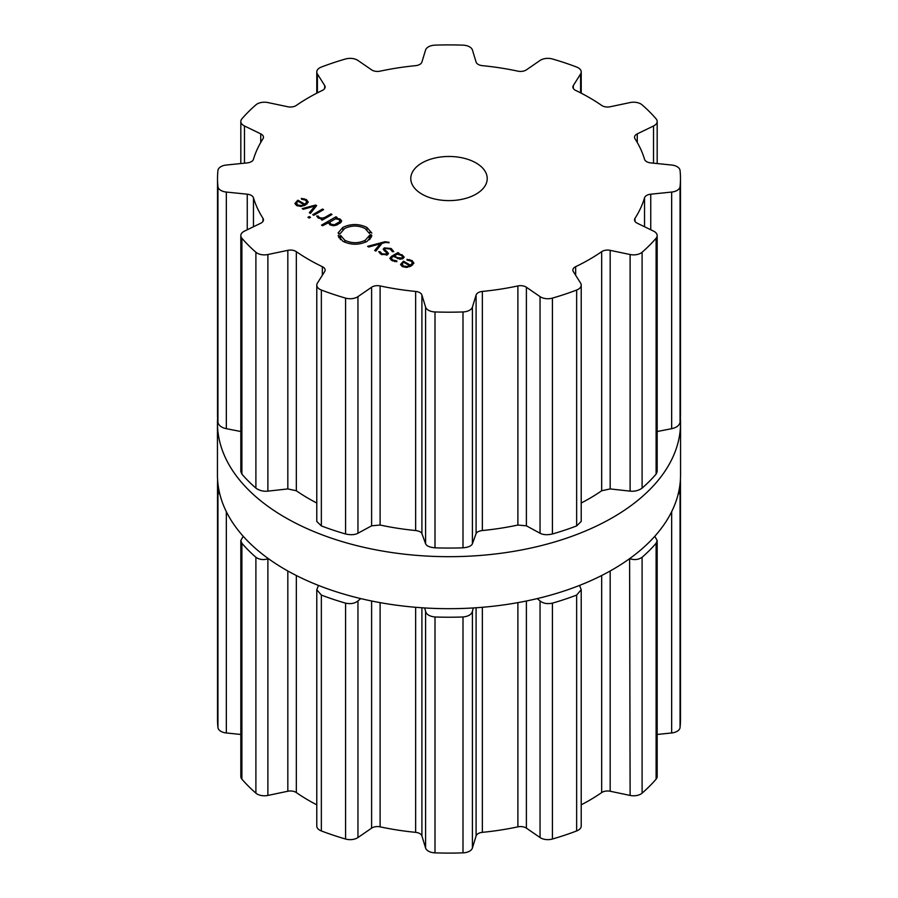 <?xml version="1.0" encoding="UTF-8"?>
<svg xmlns="http://www.w3.org/2000/svg" width="898" height="898" viewBox="0 0 898 898"><rect width="100%" height="100%" fill="white"/><g stroke="black" fill="none" stroke-linecap="round" stroke-linejoin="round"><path stroke-width="1.35" d="M217.451 475.008A231.549 133.679 0 0 0 449 608.687A231.549 133.679 0 0 0 680.549 475.008L680.549 422.992A231.549 133.679 0 0 0 680.392 418.131A231.549 133.679 0 0 1 680.549 422.992A231.549 133.679 0 0 1 449 556.681A231.549 133.679 0 0 1 217.451 422.992A231.549 133.679 0 0 0 449 556.681A231.549 133.679 0 0 0 680.549 422.992L680.549 475.008A231.549 133.679 0 0 1 449 608.687A231.549 133.679 0 0 1 217.451 475.008L217.451 422.992A231.549 133.679 0 0 1 217.608 418.131A231.549 133.679 0 0 0 217.451 422.992L217.451 475.008M318.464 585.417L316.781 589.728L316.781 826.037A10.192 5.882 0 0 0 321.349 830.942A231.482 133.645 0 0 0 333.259 835.196A231.482 133.645 0 0 0 345.584 839.024A10.192 5.882 0 0 0 357.954 837.542L371.604 828.147A7.644 4.411 180 0 1 380.112 826.845A198.357 114.517 0 0 0 397.657 830.078A198.357 114.517 0 0 0 415.651 832.345A7.644 4.411 180 0 1 421.903 835.926L425.585 848.004A10.192 5.882 0 0 0 435.002 852.853A231.482 133.645 0 0 0 449 853.1A231.482 133.645 0 0 0 462.998 852.853A10.192 5.882 0 0 0 472.415 848.004L476.097 835.926A7.644 4.411 180 0 1 482.349 832.345A198.357 114.517 0 0 0 500.343 830.078A198.357 114.517 0 0 0 517.888 826.845A7.644 4.411 180 0 1 526.396 828.147L540.046 837.542A10.192 5.882 0 0 0 552.416 839.024A231.482 133.645 0 0 0 564.741 835.196A231.482 133.645 0 0 0 576.651 830.942A10.192 5.882 0 0 0 581.219 826.037L581.219 589.728L579.536 585.417M581.219 804.821A198.357 114.517 0 0 0 589.256 800.432A198.357 114.517 0 0 0 601.671 792.575A7.644 4.411 180 0 1 610.169 791.239L630.115 795.437A10.192 5.882 0 0 0 642.104 793.147A231.482 133.645 0 0 0 649.467 786.278A231.482 133.645 0 0 0 656.101 779.161A10.192 5.882 0 0 0 657.179 776.534L657.179 540.551L654.788 536.286M657.179 734.452L671.659 732.97A10.192 5.882 0 0 0 680.055 727.537A231.482 133.645 0 0 0 680.482 719.455L680.482 483.584A231.482 133.645 180 0 1 680.055 491.655L678.024 494.686M217.945 727.537L217.945 491.655A231.482 133.645 180 0 1 217.518 483.584L217.518 719.455A231.482 133.645 0 0 0 217.945 727.537A10.192 5.882 0 0 0 226.341 732.97L240.821 734.452M243.212 536.286L240.821 540.551L240.821 776.534A10.192 5.882 0 0 0 241.899 779.161A231.482 133.645 0 0 0 248.533 786.278A231.482 133.645 0 0 0 255.896 793.147A10.192 5.882 0 0 0 267.885 795.437L287.831 791.239A7.644 4.411 180 0 1 296.329 792.575A198.357 114.517 0 0 0 308.744 800.432A198.357 114.517 0 0 0 316.781 804.821M576.651 830.942L576.651 595.071A231.482 133.645 180 0 1 564.741 599.325A231.482 133.645 180 0 1 552.416 603.153C547.297 604.197 543.178 603.456 540.046 600.93L537.251 598.596M576.651 595.071L581.219 589.728M630.115 795.437L629.599 558.657M473.313 607.946L472.415 611.392C471.506 614.535 468.363 616.41 462.998 616.982A231.482 133.645 180 0 1 449 617.229A231.482 133.645 180 0 1 435.002 616.982C429.637 616.41 426.494 614.535 425.585 611.392L424.687 607.946M630.115 558.825C634.639 560.161 638.635 559.656 642.104 557.276A231.482 133.645 180 0 0 649.467 550.407A231.482 133.645 180 0 0 656.101 543.279L657.179 540.551M360.749 598.596L357.954 600.93C354.822 603.456 350.703 604.197 345.584 603.153A231.482 133.645 180 0 1 333.259 599.325A231.482 133.645 180 0 1 321.349 595.071L316.781 589.728M680.392 479.869A231.482 133.645 180 0 1 680.482 483.584M268.401 558.657L267.885 558.825C263.361 560.161 259.365 559.656 255.896 557.276A231.482 133.645 180 0 1 248.533 550.407A231.482 133.645 180 0 1 241.899 543.279L240.821 540.551M217.945 491.655L219.976 494.686M217.518 483.584A231.482 133.645 180 0 1 217.608 479.869M421.97 194.148A38.221 22.068 180 0 1 410.779 178.545A38.221 22.068 180 0 1 449 156.477A38.221 22.068 180 0 1 487.221 178.545A38.221 22.068 180 0 1 463.626 198.929A38.221 22.068 180 0 1 421.97 194.148M564.741 294.286A231.482 133.645 0 0 0 576.651 290.032A10.192 5.882 0 0 0 581.219 285.126A10.192 5.882 0 0 0 580.602 283.117L573.339 271.589A7.644 4.411 180 0 1 572.879 270.085A7.644 4.411 180 0 1 575.652 266.684A198.357 114.517 0 0 0 589.256 259.522A198.357 114.517 0 0 0 601.671 251.665A7.644 4.411 180 0 1 610.169 250.34L630.115 254.527A10.192 5.882 0 0 0 642.104 252.248A231.482 133.645 0 0 0 649.467 245.367A231.482 133.645 0 0 0 656.101 238.251A10.192 5.882 0 0 0 657.179 235.624A10.192 5.882 0 0 0 653.531 231.112L637.266 223.232A7.644 4.411 180 0 1 634.538 219.853A7.644 4.411 180 0 1 635.009 218.315A198.357 114.517 0 0 0 640.6 208.19A198.357 114.517 0 0 0 644.54 197.796A7.644 4.411 180 0 1 650.747 194.192L671.659 192.06A10.192 5.882 0 0 0 680.055 186.627A231.482 133.645 0 0 0 680.482 178.545A231.482 133.645 0 0 0 680.055 170.463A10.192 5.882 0 0 0 671.659 165.03L650.747 162.897A7.644 4.411 180 0 1 644.54 159.294A198.357 114.517 0 0 0 640.6 148.9A198.357 114.517 0 0 0 635.009 138.775A7.644 4.411 180 0 1 634.538 137.237A7.644 4.411 180 0 1 637.266 133.858L653.531 125.978A10.192 5.882 0 0 0 657.179 121.466A10.192 5.882 0 0 0 656.101 118.839A231.482 133.645 0 0 0 649.467 111.722A231.482 133.645 0 0 0 642.104 104.853A10.192 5.882 0 0 0 630.115 102.563L610.169 106.761A7.644 4.411 180 0 1 601.671 105.425A198.357 114.517 0 0 0 589.256 97.568A198.357 114.517 0 0 0 575.652 90.406A7.644 4.411 180 0 1 572.879 87.005A7.644 4.411 180 0 1 573.339 85.501L580.602 73.973A10.192 5.882 0 0 0 581.219 71.963A10.192 5.882 0 0 0 576.651 67.058A231.482 133.645 0 0 0 564.741 62.804A231.482 133.645 0 0 0 552.416 58.976A10.192 5.882 0 0 0 540.046 60.458L526.396 69.853A7.644 4.411 180 0 1 517.888 71.155A198.357 114.517 0 0 0 500.343 67.922A198.357 114.517 0 0 0 482.349 65.655A7.644 4.411 180 0 1 476.097 62.074L472.415 49.996A10.192 5.882 0 0 0 462.998 45.147A231.482 133.645 0 0 0 449 44.9A231.482 133.645 0 0 0 435.002 45.147A10.192 5.882 0 0 0 425.585 49.996L421.903 62.074A7.644 4.411 180 0 1 415.651 65.655A198.357 114.517 0 0 0 397.657 67.922A198.357 114.517 0 0 0 380.112 71.155A7.644 4.411 180 0 1 371.604 69.853L357.954 60.458A10.192 5.882 0 0 0 345.584 58.976A231.482 133.645 0 0 0 333.259 62.804A231.482 133.645 0 0 0 321.349 67.058A10.192 5.882 0 0 0 316.781 71.963A10.192 5.882 0 0 0 317.398 73.973L324.661 85.501A7.644 4.411 180 0 1 325.121 87.005A7.644 4.411 180 0 1 322.348 90.406A198.357 114.517 0 0 0 308.744 97.568A198.357 114.517 0 0 0 296.329 105.425A7.644 4.411 180 0 1 287.831 106.761L267.885 102.563A10.192 5.882 0 0 0 255.896 104.853A231.482 133.645 0 0 0 248.533 111.722A231.482 133.645 0 0 0 241.899 118.839A10.192 5.882 0 0 0 240.821 121.466A10.192 5.882 0 0 0 244.469 125.978L260.734 133.858A7.644 4.411 180 0 1 263.462 137.237A7.644 4.411 180 0 1 262.991 138.775A198.357 114.517 0 0 0 257.4 148.9A198.357 114.517 0 0 0 253.461 159.294A7.644 4.411 180 0 1 247.253 162.897L226.341 165.03A10.192 5.882 0 0 0 217.945 170.463A231.482 133.645 0 0 0 217.518 178.545A231.482 133.645 0 0 0 217.945 186.627A10.192 5.882 0 0 0 226.341 192.06L247.253 194.192A7.644 4.411 180 0 1 253.461 197.796A198.357 114.517 0 0 0 257.4 208.19A198.357 114.517 0 0 0 262.991 218.315A7.644 4.411 180 0 1 263.462 219.853A7.644 4.411 180 0 1 260.734 223.232L244.469 231.112A10.192 5.882 0 0 0 240.821 235.624A10.192 5.882 0 0 0 241.899 238.251A231.482 133.645 0 0 0 248.533 245.367A231.482 133.645 0 0 0 255.896 252.248A10.192 5.882 0 0 0 267.885 254.527L287.831 250.34A7.644 4.411 180 0 1 296.329 251.665A198.357 114.517 0 0 0 308.744 259.522A198.357 114.517 0 0 0 322.348 266.684A7.644 4.411 180 0 1 325.121 270.085A7.644 4.411 180 0 1 324.661 271.589L317.398 283.117A10.192 5.882 0 0 0 316.781 285.126A10.192 5.882 0 0 0 321.349 290.032A231.482 133.645 0 0 0 333.259 294.286A231.482 133.645 0 0 0 345.584 298.114A10.192 5.882 0 0 0 357.954 296.632L371.604 287.237A7.644 4.411 180 0 1 380.112 285.934A198.357 114.517 0 0 0 397.657 289.167A198.357 114.517 0 0 0 415.651 291.435A7.644 4.411 180 0 1 421.903 295.027L425.585 307.094A10.192 5.882 0 0 0 435.002 311.943A231.482 133.645 0 0 0 449 312.19A231.482 133.645 0 0 0 462.998 311.943A10.192 5.882 0 0 0 472.415 307.094L476.097 295.027A7.644 4.411 180 0 1 482.349 291.435A198.357 114.517 0 0 0 500.343 289.167A198.357 114.517 0 0 0 517.888 285.934A7.644 4.411 180 0 1 526.396 287.237L540.046 296.632A10.192 5.882 0 0 0 552.416 298.114A231.482 133.645 0 0 0 564.741 294.286M294.959 203.633L296.632 205.53L300.852 206.45L305.612 204.912L308.283 202.129L306.431 199.592L301.358 198.391L301.526 199.199L305.432 200.086L306.858 202.05L304.792 204.183L297.911 200.209L294.948 203.386M306.88 204.082L306.88 201.848L306.858 204.093M310.472 213.376L316.657 205.631L315.636 205.036L302.211 208.605L303.367 209.279L314.929 206.035L309.316 212.714L310.472 213.376M312.751 214.689L313.795 215.296L323.594 209.638L322.55 209.032L312.751 214.689M307.947 217.327L309.238 218.068L310.517 217.327L309.226 216.586L307.947 217.327M319.284 217.552L318.195 216.025L316.68 216.025L318.128 217.945L322.449 218.786L321.147 219.539L322.191 220.145L332.002 214.487L330.947 213.881L324.908 217.372L322.146 218.169L319.284 217.552L319.284 218.461M328.477 223.276L328.477 222.322L330.026 224.814L333.315 225.724L336.211 225.218L340.791 222.581L341.655 220.897L340.084 219.011L335.762 218.113L337.019 217.395L335.975 216.788L321.495 225.151L322.539 225.746L328.41 222.827M338.613 233.985L338.793 232.997L338.075 232.941L342.856 227.385C350.905 223.591 358.942 223.613 366.968 227.452L371.851 233.087L370.852 232.167L369.258 233.289L365.127 228.519C358.324 225.263 351.522 225.241 344.72 228.462L339.792 234.019L338.613 233.985M344.81 240.249C351.601 243.493 358.414 243.515 365.217 240.294L370.144 234.748L371.323 234.771L371.143 235.759L371.862 235.815L367.08 241.371C359.032 245.176 350.995 245.154 342.957 241.315L338.086 235.669L339.085 236.589L340.668 235.467L344.81 240.249L344.81 242.236M389.025 242.292L384.916 241.742L367.585 246.355L368.73 247.017L380.292 243.785L374.691 250.452L375.835 251.114L382.032 243.369L385.747 242.415L389.025 242.797M391.158 248.499L384.288 247.893L383.165 249.262L386.084 252.057L386.443 254.168L382.032 253.797L380.09 251.721L378.698 251.721L381.134 254.314L387.476 254.763L388.531 253.427L384.602 249.352L385.321 248.488L390.282 249.06L392.325 251.62L393.762 251.631L391.158 248.499L391.158 249.644M387.139 254.931L387.139 253.326L386.443 255.189M404.19 257.154L402.169 254.864L398.05 253.752L399.026 253.191L397.982 252.585L391.27 256.458L389.811 258.366L391.898 260.532L396.894 261.677L396.781 260.869L392.808 260.005L391.247 258.332L392.415 257.008L393.515 256.368L400.003 259.253L403 258.579L404.19 257.109M400.587 264.618L402.259 266.515L406.491 267.436L411.25 265.898L413.911 263.114L412.059 260.566L406.985 259.376L407.153 260.184L411.071 261.071L412.496 263.035L410.42 265.168L403.539 261.195L400.575 264.36M412.508 262.833L412.496 265.078L412.508 262.833M581.219 285.126L581.219 521.435L576.651 525.914A231.482 133.645 180 0 1 564.741 530.157A231.482 133.645 180 0 1 552.416 533.984L552.416 298.114M316.781 285.126L316.781 521.435L321.349 525.914A231.482 133.645 180 0 0 333.259 530.157A231.482 133.645 180 0 0 345.584 533.984C350.703 535.141 354.822 534.894 357.954 533.244L371.604 525.835L380.112 525.038A198.357 114.517 180 0 0 397.657 528.271A198.357 114.517 180 0 0 415.651 530.538C419.175 531.032 421.263 532.054 421.903 533.614L425.585 543.705C426.494 545.973 429.637 547.342 435.002 547.825A231.482 133.645 180 0 0 449 548.061A231.482 133.645 180 0 0 462.998 547.825C468.363 547.342 471.506 545.973 472.415 543.705L476.097 533.614C476.737 532.054 478.825 531.032 482.349 530.538A198.357 114.517 180 0 0 500.343 528.271A198.357 114.517 180 0 0 517.888 525.038L526.396 525.835L540.046 533.244C543.178 534.894 547.297 535.141 552.416 533.984M657.179 235.624L657.179 471.596L656.101 474.122A231.482 133.645 180 0 1 649.467 481.238A231.482 133.645 180 0 1 642.104 488.119C638.635 490.589 634.639 491.599 630.115 491.139L610.169 488.927L601.671 490.768A198.357 114.517 180 0 1 589.256 498.626A198.357 114.517 180 0 1 581.219 503.015M657.179 431.523L671.659 428.683C676.351 427.717 679.146 425.652 680.055 422.498L680.055 186.627M680.482 178.545L680.482 414.416A231.482 133.645 180 0 1 680.055 422.498M316.781 503.015A198.357 114.517 180 0 1 308.744 498.626A198.357 114.517 180 0 1 296.329 490.768L296.329 251.665M240.821 235.624L240.821 471.596L241.899 474.122A231.482 133.645 180 0 0 248.533 481.238A231.482 133.645 180 0 0 255.896 488.119C259.365 490.589 263.361 491.599 267.885 491.139L287.831 488.927L296.329 490.768M217.518 178.545L217.518 414.416A231.482 133.645 180 0 0 217.945 422.498C218.854 425.652 221.649 427.717 226.341 428.683L240.821 431.523M304.792 205.361L304.792 204.183M297.911 201.433L297.911 200.209M315.636 206.922L315.636 205.036M314.929 207.797L314.929 206.035M322.55 210.244L322.55 209.032M309.226 218.068L309.226 216.586M318.195 217.978L318.195 216.025M322.449 219.999L322.449 218.786M330.947 215.093L330.947 213.881M335.762 218.82L335.762 218.113M335.975 217.989L335.975 216.788M338.793 233.985L338.793 232.997M369.707 233.256L369.707 232.324M340.668 239.676L340.668 235.467M340.23 239.261L340.23 236.432M339.085 237.891L339.085 236.589M338.782 237.42L338.782 235.613M371.143 237.588L371.143 235.759M370.144 238.958L370.144 234.748M369.965 239.149L369.965 235.658M369.258 239.833L369.258 235.602M380.292 245.547L380.292 243.785M380.09 253.618L380.09 251.721M394.345 256.85L394.345 255.885L398.05 253.752M397.982 254.403L397.982 252.585M396.781 261.688L396.781 260.869M410.42 266.336L410.42 265.168M403.539 262.418L403.539 261.195M296.632 202.566L298.125 201.298L303.962 204.665L301.762 205.53L297.541 205.002L296.632 202.566L296.351 205.361M303.962 205.732L303.962 204.665M329.791 222.12L335.425 218.876L339.017 219.46L340.039 221.537L334.404 224.792L330.801 224.208L329.791 222.12L329.622 224.556M340.219 223.063L340.219 220.908L340.039 223.198M398.039 254.403L401.249 255.391L402.775 256.963L401.934 257.984L397.432 257.67L397.432 258.59L397.432 257.67L394.345 255.885M402.259 263.552L403.763 262.283L409.589 265.651L407.389 266.515L403.18 265.988L402.259 263.552L401.99 266.347M409.589 266.717L409.589 265.651M552.416 839.024L552.416 603.153M540.046 837.542L540.046 600.93M526.396 828.147L526.396 600.998M517.888 826.845L517.888 602.637M601.671 792.575L601.671 575.517M482.349 832.345L482.349 607.295M610.169 791.239L610.169 570.993M476.097 835.926L476.097 607.766M472.415 848.004L472.415 611.392M642.104 793.147L642.104 557.276M462.998 852.853L462.998 616.982M656.101 779.161L656.101 543.279M435.002 852.853L435.002 616.982M425.585 848.004L425.585 611.392M421.903 835.926L421.903 607.766M415.651 832.345L415.651 607.295M380.112 826.845L380.112 602.637M371.604 828.147L371.604 600.998M671.659 732.97L671.659 511.692M357.954 837.542L357.954 600.93M680.055 727.537L680.055 491.655M345.584 839.024L345.584 603.153M321.349 830.942L321.349 595.071M296.329 792.575L296.329 575.517M287.831 791.239L287.831 570.993M267.885 795.437L267.885 558.825M255.896 793.147L255.896 557.276M241.899 779.161L241.899 543.279M226.341 732.97L226.341 511.692M576.651 525.914L576.651 290.032M540.046 533.244L540.046 296.632M526.396 525.835L526.396 287.237M575.652 275.248L575.652 266.684M517.888 525.038L517.888 285.934M601.671 490.768L601.671 251.665M482.349 530.538L482.349 291.435M610.169 488.927L610.169 250.34M476.097 533.614L476.097 295.027M630.115 491.139L630.115 254.527M472.415 543.705L472.415 307.094M642.104 488.119L642.104 252.248M462.998 547.825L462.998 311.943M656.101 474.122L656.101 238.251M435.002 547.825L435.002 311.943M425.585 543.705L425.585 307.094M421.903 533.614L421.903 295.027M635.009 221.379L635.009 218.315M415.651 530.538L415.651 291.435M644.54 226.756L644.54 197.796M380.112 525.038L380.112 285.934M650.747 229.765L650.747 194.192M371.604 525.835L371.604 287.237M671.659 428.683L671.659 192.06M357.954 533.244L357.954 296.632M345.584 533.984L345.584 298.114M321.349 525.914L321.349 290.032M322.348 275.248L322.348 266.684M637.266 142.479L637.266 133.858M287.831 488.927L287.831 250.34M653.531 163.178L653.531 125.978M267.885 491.139L267.885 254.527M255.896 488.119L255.896 252.248M241.899 474.122L241.899 238.251M262.991 221.379L262.991 218.315M253.461 226.756L253.461 197.796M573.339 88.52L573.339 85.501M247.253 229.765L247.253 194.192M580.602 92.864L580.602 73.973M226.341 428.683L226.341 192.06M217.945 422.498L217.945 186.627M260.734 142.479L260.734 133.858M244.469 163.178L244.469 125.978M324.661 88.52L324.661 85.501M317.398 92.864L317.398 73.973M297.44 201.747L297.44 200.478M306.431 200.849L306.431 199.592M304.029 199.479L304.029 198.638M324.908 218.584L324.908 217.372M322.146 218.82L322.146 218.169M340.084 220.392L340.084 219.011M366.968 229.809L366.968 227.452M342.856 229.776L342.856 227.385M365.217 242.303L365.217 240.294M384.916 242.628L384.916 241.742M384.288 250.811L384.288 247.893M382.032 254.763L382.032 253.797M387.06 253L387.06 251.563M385.556 251.698L385.556 250.531M402.169 256.009L402.169 254.864M391.27 258.153L391.27 256.458M394.75 261.632L394.75 260.79M392.808 261.015L392.808 260.005M403.067 262.732L403.067 261.464M412.059 261.834L412.059 260.566M409.668 260.465L409.668 259.623M297.541 205.968L297.541 205.002M301.762 206.349L301.762 205.53M330.801 225.196L330.801 224.208M334.404 225.656L334.404 224.792M337.704 224.601L337.704 223.445M401.934 259.039L401.934 257.984M403.18 266.964L403.18 265.988M407.389 267.335L407.389 266.515M657.179 121.466L657.179 163.548M581.219 71.963L581.219 93.179M240.821 121.466L240.821 163.548M316.781 71.963L316.781 93.179M384.602 251.036L384.602 249.352M391.247 260.128L391.247 258.332M402.775 258.703L402.775 256.963"/></g></svg>
